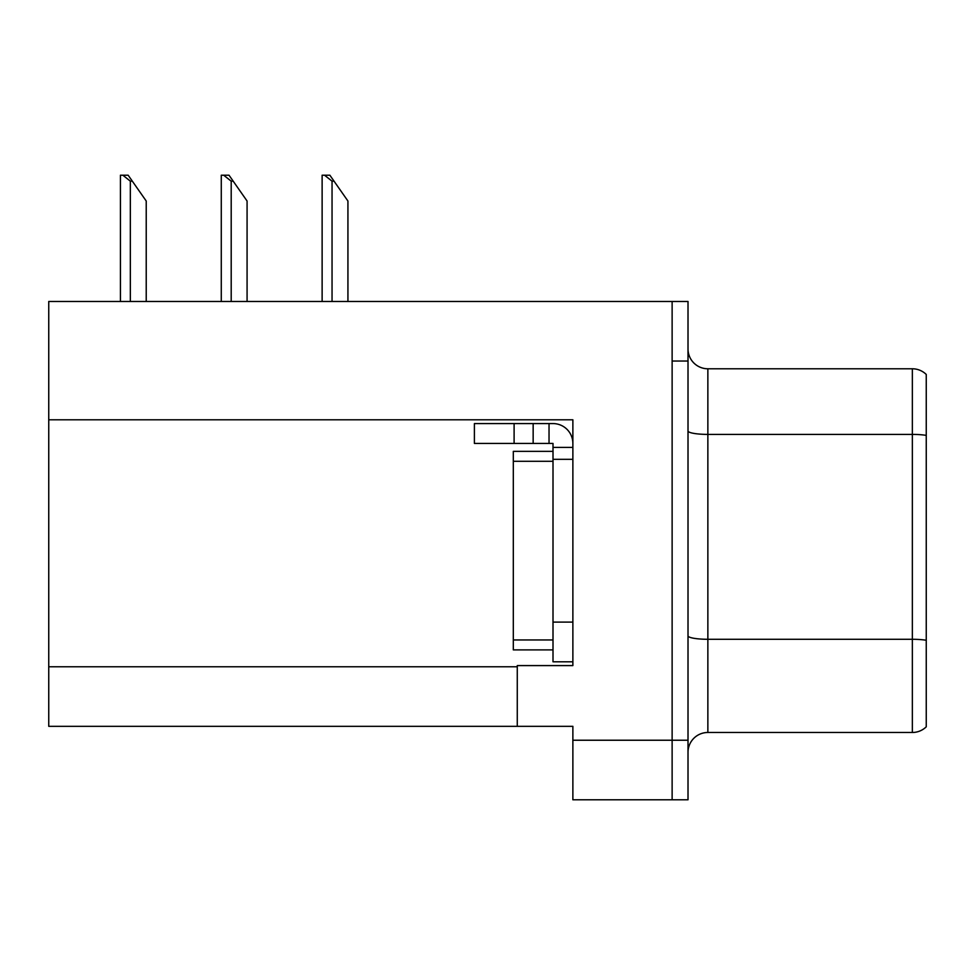 <?xml version="1.0" encoding="UTF-8"?>
<svg xmlns="http://www.w3.org/2000/svg" width="975" height="975" viewBox="0 0 975 975"><rect width="100%" height="100%" fill="white"/><g stroke="black" fill="none" stroke-linecap="round" stroke-linejoin="round"><path stroke-width="1.46" d="M572.873 419.798L572.873 665.584L517.274 665.584L517.274 726.326L572.873 726.326L572.873 799.793L672.128 799.793L672.128 740.232L672.128 799.793L688.009 799.793L688.009 740.232L672.128 740.232L672.128 301.482L48.75 301.482L48.75 419.798L572.873 419.798M48.75 419.798L48.75 726.326L517.274 726.326M926.25 642.037L926.25 716.601M688.009 752.334A19.853 19.853 0 0 1 707.862 732.481L912.356 732.481L912.356 368.782L707.862 368.782A19.853 19.853 0 0 1 688.009 348.928A19.853 19.853 0 0 0 707.862 368.782L707.862 732.481M672.128 301.482L688.009 301.482L688.009 361.043L672.128 361.043L672.128 740.232L572.873 740.232M926.25 374.449A19.853 19.853 0 0 0 912.356 368.782A19.853 19.853 0 0 1 926.25 374.449L926.25 726.814A19.853 19.853 0 0 1 912.356 732.481M688.009 361.043L688.009 740.232M926.25 437.153L926.25 640.27A19.853 3.449 180 0 0 912.356 639.283L707.862 639.283A19.853 3.449 0 0 1 688.009 635.834M926.25 384.662L926.25 435.386A19.853 3.449 180 0 0 912.356 434.399L707.862 434.399A19.853 3.449 0 0 1 688.009 430.95M514.105 443.43L514.105 423.577L474.398 423.577L474.398 443.43L553.008 443.43L553.008 447.403L572.873 447.403M514.105 423.577L553.008 423.577A19.853 19.853 0 0 1 572.861 443.442M553.008 661.806L572.873 661.806L553.008 661.806L553.008 447.403M549.035 443.43L549.035 423.577M572.873 459.31L553.008 459.31L553.02 451.364L513.313 451.364L513.313 649.898L553.008 649.898M533.154 443.43L533.154 423.577M334.035 181.167L332.048 181.167L324.541 175.207L329.867 175.207L347.929 201.021L347.929 301.482M322.128 301.482L322.128 175.207L324.541 175.207M233.183 181.167L231.197 181.167L223.689 175.207L229.015 175.207L247.077 201.021L247.077 301.482M221.276 301.482L221.276 175.207L223.689 175.207M132.332 181.167L130.345 181.167L122.838 175.207L128.152 175.207L146.226 201.021L146.226 301.482M120.425 301.482L120.425 175.207L122.838 175.207M48.75 666.778L517.274 666.778M572.873 622.099L553.008 622.099M513.313 639.966L553.008 639.966M513.313 461.297L553.008 461.297M332.048 301.482L332.048 181.167M231.197 301.482L231.197 181.167M130.345 301.482L130.345 181.167"/></g></svg>
